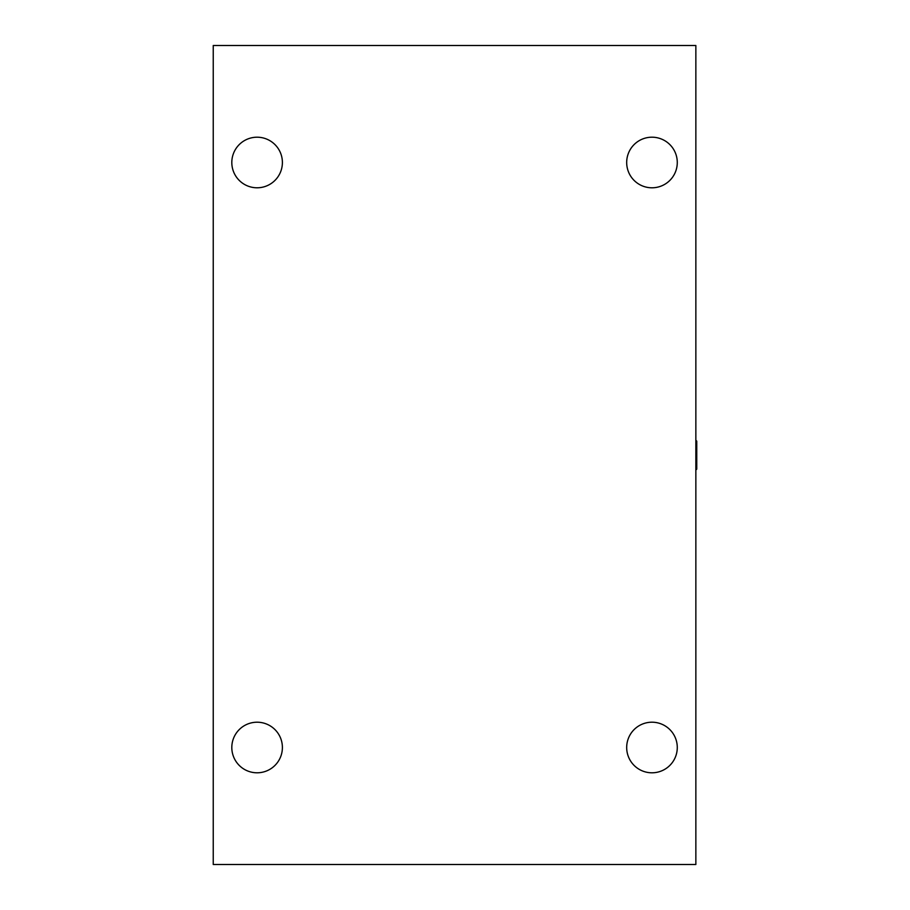 <?xml version="1.0" encoding="UTF-8"?>
<svg xmlns="http://www.w3.org/2000/svg" width="910" height="910" viewBox="0 0 910 910"><rect width="100%" height="100%" fill="white"/><g stroke="black" fill="none" stroke-linecap="round" stroke-linejoin="round"><path stroke-width="1.36" d="M213.236 864.5L695.854 864.5L695.854 45.5L213.236 45.5L213.236 864.5M231.811 747.497A25.287 25.287 0 0 1 269.747 725.6A25.287 25.287 0 0 1 269.747 769.405A25.287 25.287 0 0 1 231.811 747.497M231.811 162.503A25.287 25.287 0 0 1 269.747 140.595A25.287 25.287 0 0 1 269.747 184.4A25.287 25.287 0 0 1 231.811 162.503M626.683 162.503A25.287 25.287 0 0 1 664.63 140.595A25.287 25.287 0 0 1 664.63 184.4A25.287 25.287 0 0 1 626.683 162.503M626.683 747.497A25.287 25.287 0 0 1 664.63 725.6A25.287 25.287 0 0 1 664.63 769.405A25.287 25.287 0 0 1 626.683 747.497M696.036 440.372L696.036 469.628A0.728 0.728 0 0 0 696.764 468.889L696.764 441.111L695.854 440.372"/></g></svg>
